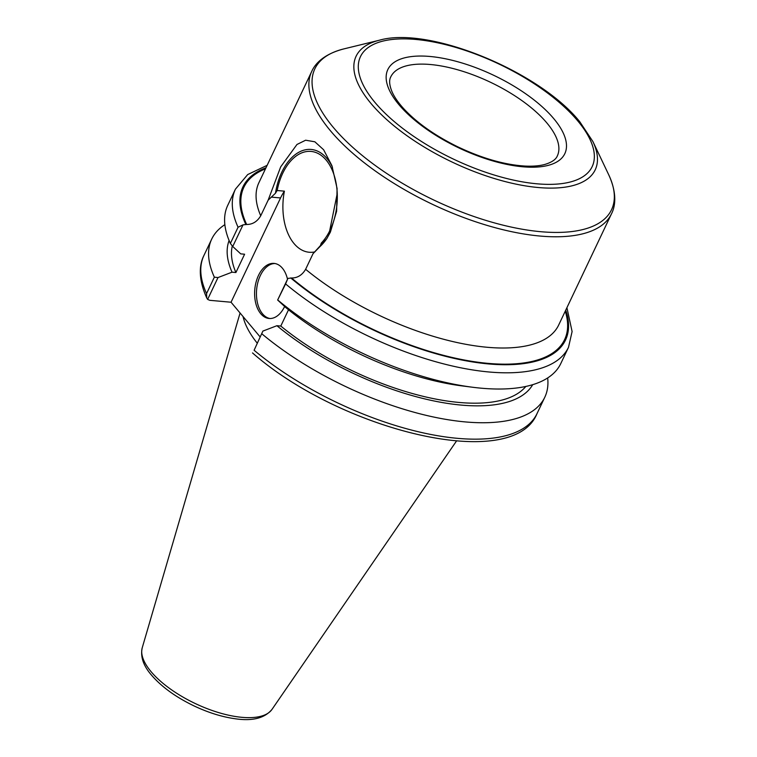 <?xml version="1.0" encoding="UTF-8"?>
<svg xmlns="http://www.w3.org/2000/svg" width="757" height="757" viewBox="0 0 757 757"><rect width="100%" height="100%" fill="white"/><g stroke="black" fill="none" stroke-linecap="round" stroke-linejoin="round"><path stroke-width="1.14" d="M314.884 251.901A50.293 30.621 95.2 0 1 309.187 252.251A50.293 30.621 95.2 0 1 294.047 243.574A50.293 30.621 95.2 0 1 284.395 191.161A47.559 28.946 -84.8 0 0 280.563 197.946L231.046 302.232L209.755 300.311L207.626 299.403L217.997 277.564L232.03 272.179L235.9 272.529L244.596 254.22L240.726 253.869L232.74 246.498L243.016 224.867L246.64 224.479C252.583 224.498 257.276 221.593 260.73 215.773L268.148 200.16L280.686 166.862L296.971 144.473L305.629 140.215L314.865 141.796L323.627 149.763L331.907 165.641L337.073 188.427L336.619 211.241L330.402 232.077L326.816 238.606L313.038 253.68L305.62 269.303C302.166 275.122 297.473 278.027 291.53 277.999L287.906 278.396L285.597 283.913A184.358 75.766 25.4 0 0 453.926 366.35A184.358 75.766 25.4 0 0 568.507 347.312L572.103 331.547L566.917 307.664M337.243 193.432L329.626 231.046M284.395 191.161L277.166 190.509A50.293 30.621 95.2 0 1 311.013 151.419A50.293 30.621 95.2 0 1 336.837 188.171A50.293 30.621 95.2 0 1 321.28 243.111A47.559 28.946 -84.8 0 1 320.097 246.451A52.261 31.813 -84.8 0 0 327.128 238.105M260.124 336.912L231.046 302.232M284.623 306.481A27.649 16.834 95.2 0 1 269.076 318.479A27.649 16.834 95.2 0 1 260.749 313.71A27.649 16.834 95.2 0 1 256.084 282.077A27.649 16.834 95.2 0 1 274.053 263.398A27.649 16.834 95.2 0 1 287.509 279.238M277.166 190.509A47.559 28.946 -84.8 0 0 275.472 193.234L268.148 200.16M332.474 167.259A52.261 31.813 -84.8 0 0 300.557 151.391A52.261 31.813 -84.8 0 0 275.472 193.234M313.038 253.68L320.097 246.451M267.155 165.319L247.7 174.555L235.427 189.155A184.358 75.766 25.4 0 0 238.067 227.232L243.016 224.867M252.516 352.932L252.677 353.074C341.104 430.582 513.085 473.201 536.997 413.653A184.358 75.766 -154.6 0 1 422.415 432.701A184.358 75.766 -154.6 0 1 254.097 350.254L262.887 331.083L276.92 325.709A168.158 69.105 25.4 0 0 532.72 384.67M288.531 309.774L280.79 326.059L276.92 325.709M287.906 278.396L277.639 300.027L285.616 307.399A168.158 69.105 25.4 0 0 462.366 385.947L472.936 387.291A184.358 75.766 25.4 0 0 560.805 363.521L568.507 347.312M254.097 350.254L262.887 331.083M261.894 333.846A184.358 75.766 25.4 0 0 430.213 416.284A184.358 75.766 25.4 0 0 544.794 397.245A184.358 75.766 25.4 0 0 547.671 377.942M207.626 299.403L206.765 297.974L206.566 293.584A184.358 75.766 -154.6 0 1 203.917 255.497L211.714 239.089A184.358 75.766 25.4 0 0 214.354 277.166L206.566 293.584M243.044 316.54A129.05 53.037 25.4 0 0 257.181 343.101M277.639 300.027L285.597 283.913M277.904 300.122A184.358 75.766 25.4 0 0 472.936 387.291M238.067 227.232L230.374 243.442L232.74 246.498M235.427 189.155L227.734 205.365A184.358 75.766 25.4 0 0 230.374 243.442M217.997 277.564L214.354 277.166M224.857 224.659A184.358 75.766 25.4 0 0 211.714 239.089M274.961 263.521A27.649 16.834 -84.8 0 0 257.73 282.957A27.649 16.834 -84.8 0 0 262.584 313.881A27.649 16.834 -84.8 0 0 269.994 318.527M229.097 240.489A168.158 69.105 25.4 0 0 232.03 272.179M232.304 245.93A163.455 67.174 25.4 0 0 235.9 272.529M280.79 326.059A163.455 67.174 25.4 0 0 525.822 386.448M260.73 215.773A165.925 68.187 -154.6 0 1 258.894 182.711L311.704 71.489A165.925 68.187 25.4 0 0 432.342 204.258A165.925 68.187 25.4 0 0 611.476 213.824L558.666 325.056A165.925 68.187 -154.6 0 1 456.556 342.419A165.925 68.187 -154.6 0 1 305.62 269.303M280.563 197.946L271.271 197.104M546.895 122.984A92.184 37.888 -154.6 0 1 557.322 155.942C555.903 159.49 551.806 162.301 545.04 164.383C539.665 165.887 532.956 166.445 524.894 166.057C504.323 164.771 481.745 158.26 457.162 146.527C434.357 135.219 416.435 122.502 403.415 108.355C398.087 102.422 394.302 96.924 392.069 91.852C389.353 85.229 388.928 80.233 390.782 76.864A92.184 37.888 -154.6 0 1 459.461 70.306A92.184 37.888 -154.6 0 1 546.895 122.984M553.746 118.622A97.984 40.272 25.4 0 0 397.567 60.371A97.984 40.272 25.4 0 0 477.667 155.885A97.984 40.272 25.4 0 0 553.746 118.622M577.657 120.779A128.245 52.706 -154.6 0 1 478.083 169.549A128.245 52.706 -154.6 0 1 373.239 44.54A128.245 52.706 -154.6 0 1 577.657 120.779M379.465 40.197A132.352 54.39 25.4 0 0 452.326 162.159A132.352 54.39 25.4 0 0 592.901 141.55L579.834 121.83C539.826 71.574 429.162 25.842 379.465 40.197L343.829 48.912A164.222 67.496 -154.6 0 0 434.244 200.245A164.222 67.496 -154.6 0 0 608.666 174.668L592.901 141.55M265.48 168.83A177.535 72.965 25.4 0 0 246.64 224.479M291.53 277.999A177.535 72.965 25.4 0 0 481.178 362.641A177.535 72.965 25.4 0 0 565.252 311.174M245.807 224.403A178.557 73.382 -154.6 0 1 265.981 167.789M565.744 310.133A178.557 73.382 -154.6 0 1 482.569 363.313A178.557 73.382 -154.6 0 1 290.697 277.923M151.078 671.677A71.981 29.58 -154.6 0 1 142.24 647.765C140.253 656.622 143.338 665.744 151.495 675.13C161.676 686.921 175.917 697.206 194.218 706.007C208.222 712.592 221.716 716.822 234.717 718.686C252.213 721.374 264.638 718.27 272.009 709.375A71.981 29.58 -154.6 0 1 241.928 717.324A71.981 29.58 -154.6 0 1 151.078 671.677M311.704 71.489C315.073 63.673 323.977 54.04 343.829 48.912M611.476 213.824C615.403 206.282 617.248 193.29 608.666 174.668M536.997 413.653L544.794 397.245M206.756 297.974C197.795 278.188 199.507 264.07 203.917 255.497M272.009 709.375L456.48 441.038M142.24 647.765L240.073 313.01"/></g></svg>

